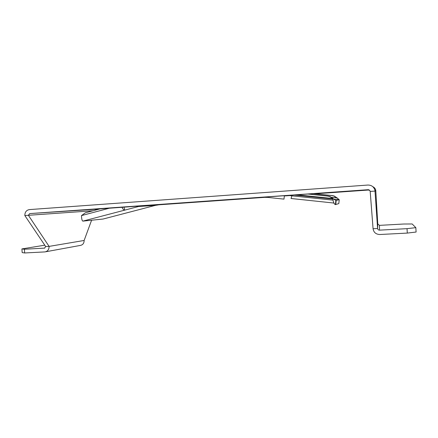 <?xml version="1.0" encoding="UTF-8"?>
<svg xmlns="http://www.w3.org/2000/svg" width="438" height="438" viewBox="0 0 438 438"><rect width="100%" height="100%" fill="white"/><g stroke="black" fill="none" stroke-linecap="round" stroke-linejoin="round"><path stroke-width="0.66" d="M338.788 203.61L339.231 199.733L338.804 203.599L335.382 204.612L335.858 200.434L339.231 199.733L336.97 197.801L337.052 198.217M284.361 195.698L283.994 199.126L267.886 197.412L262.263 197.308L232.189 199.389L339.007 191.839L351.862 191.132L314.758 193.766M24.835 215.545L28.382 215.299L49.094 246.391L45.711 246.572L24.835 215.545C24.867 212.14 26.379 210.158 29.368 209.599L367.854 185.05C371.501 185.06 373.838 186.758 374.868 190.147L374.999 191.088L370.187 191.422L373.072 228.74C373.685 232.414 375.924 234.341 379.79 234.511L407.302 233.082L407.028 228.663L379.516 230.142L379.456 225.367L403.617 224.021L412.174 223.971L415.832 227.656L416.1 232.03L407.302 233.082M407.028 228.663L415.832 227.656M379.456 225.367L377.77 223.922L375.766 190.245C375.361 188.597 374.375 187.409 372.804 186.676M373.072 228.74L377.594 228.494C377.77 229.545 378.41 230.098 379.516 230.142M377.77 223.922L377.594 228.494L374.999 191.088L375.87 190.984M93.119 210.738L28.382 215.299L29.675 213.596L368.15 189.698L370.055 190.859L370.187 191.422M29.675 213.596L99.765 208.97M157.773 204.885L265.921 197.264M284.333 195.967L289.682 195.589M315.081 193.799L369.305 189.977M289.365 195.556L284.339 195.912M265.406 197.242L247.317 198.485L264.935 197.231M158.501 204.781L187.174 202.75L159.947 204.639L155.276 205.406L142.651 208.702M142.432 208.778L103.1 219.033L82.837 221.124L138.545 206.512L143.527 205.685L166.287 204.075L100.05 208.893M291.938 195.824L291.035 198.496L333.92 203.046L291.04 198.496M313.186 193.662L331.966 195.6L333.865 196.032L336.718 197.845L331.555 197.308M313.52 193.64L332.245 195.567L334.134 196L336.97 197.801M335.382 204.612C334.205 204.234 333.318 202.203 332.716 198.529L335.858 200.434M333.017 198.474L329.918 196.509L327.859 196.032L308.286 194.007M297.008 194.806L332.716 198.529L329.6 196.547L327.525 196.071L307.887 194.034M124.726 210.136L123.976 207.015M24.687 252.967L24.397 249.233L21.9 248.921L22.185 252.595L24.687 252.967L44.999 251.905C47.709 251.324 49.078 249.49 49.094 246.391L84.134 240.467L91.586 220.248M21.9 248.921L44.775 245.187M24.397 249.233L44.747 248.111M45.711 246.572L44.473 248.154M45.607 251.79L80.395 245.411C82.864 244.886 84.107 243.238 84.134 240.467M96.234 209.222L95.172 210.191M101.025 208.636L85.317 212.819L81.473 215.606C81.605 218.923 82.059 220.763 82.837 221.124M124.649 210.147C123.735 210.114 122.837 209.123 121.956 207.158M335.727 204.595L336.203 200.429M333.055 200.139L288.155 195.43M339.132 199.69L333.603 199.109L339.111 199.684M332.82 199.027L294.248 194.998L332.814 199.027M262.263 197.308L263.096 197.264M368.15 189.698L368.752 189.747M143.527 205.685L159.947 204.639M267.946 196.854L267.886 197.412M332.245 195.567L331.966 195.6M327.525 196.071L327.859 196.032M103.1 219.033L142.377 208.784M138.424 205.997L138.545 206.512L155.276 205.406M81.473 215.606L110.173 207.99M374.868 190.147L375.766 190.245M329.6 196.547L329.918 196.509"/></g></svg>
